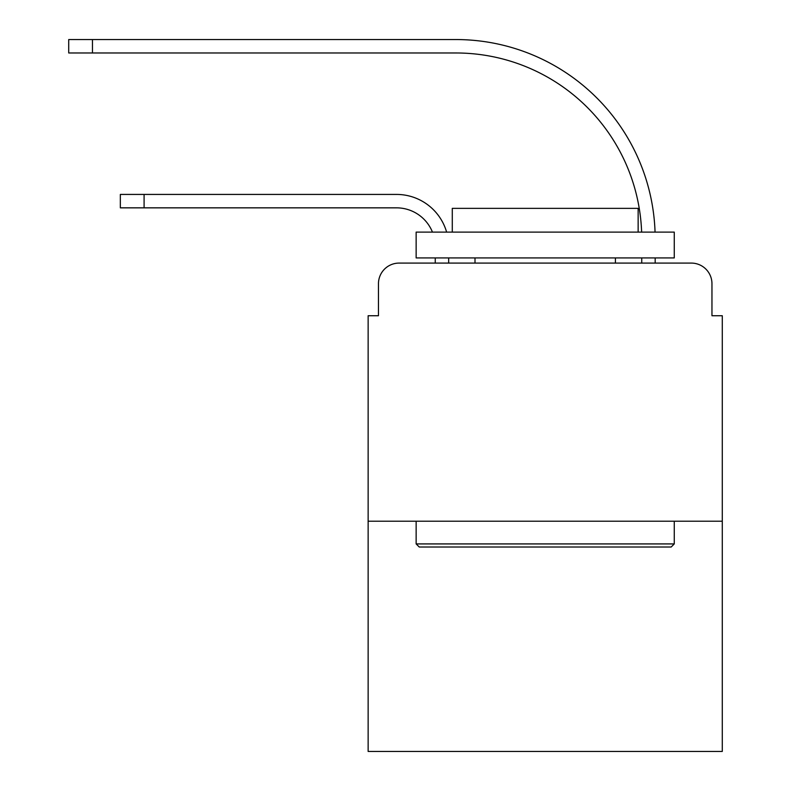 <?xml version="1.0" encoding="UTF-8"?>
<svg xmlns="http://www.w3.org/2000/svg" width="791" height="791" viewBox="0 0 791 791"><rect width="100%" height="100%" fill="white"/><g stroke="black" fill="none" stroke-linecap="round" stroke-linejoin="round"><path stroke-width="1.19" d="M378.464 283.732L378.464 315.738L378.464 283.732A20.645 20.645 0 0 1 399.109 263.087L435.248 263.087L435.248 257.925M722.282 521.21L368.141 521.21L368.141 751.45L722.282 751.45L722.282 315.738L711.959 315.738L711.959 283.732A20.645 20.645 0 0 0 691.304 263.087L399.109 263.087M368.141 521.21L368.141 315.738L378.464 315.738M448.675 263.087L448.675 257.925L448.675 263.087L448.675 257.925L448.675 263.087L448.675 257.925L448.675 263.087L448.675 257.925L448.675 263.087L448.675 257.925L448.675 263.087L448.675 257.925L448.675 263.087L448.675 257.925L448.675 263.087L448.675 257.925L448.675 263.087L448.675 257.925L448.675 263.087L448.675 257.925L448.675 263.087L448.675 257.925L448.675 263.087L448.675 257.925L448.675 263.087L448.675 257.925L448.675 263.087L464.673 263.087M625.74 263.087L641.748 263.087L641.748 257.925M655.175 263.087L655.175 257.925L655.175 263.087L655.175 257.925L655.175 263.087L655.175 257.925L655.175 263.087L655.175 257.925L655.175 263.087L655.175 257.925L655.175 263.087L655.175 257.925L655.175 263.087L655.175 257.925L655.175 263.087L655.175 257.925L655.175 263.087L655.175 257.925L655.175 263.087L655.175 257.925L655.175 263.087L655.175 257.925L655.175 263.087L655.175 257.925L655.175 263.087L655.175 257.925L655.175 263.087L691.304 263.087M711.959 315.738L711.959 283.732M396.528 207.845A38.719 38.719 0 0 1 432.45 232.109A38.719 38.719 0 0 0 396.528 207.845A38.719 38.719 0 0 1 432.45 232.109A38.719 38.719 0 0 0 396.528 207.845A38.719 38.719 0 0 1 432.45 232.109A38.719 38.719 0 0 0 396.528 207.845A38.719 38.719 0 0 1 432.45 232.109A38.719 38.719 0 0 0 396.528 207.845A38.719 38.719 0 0 1 432.45 232.109A38.719 38.719 0 0 0 396.528 207.845A38.719 38.719 0 0 1 432.45 232.109A38.719 38.719 0 0 0 396.528 207.845A38.719 38.719 0 0 1 432.45 232.109A38.719 38.719 0 0 0 396.528 207.845A38.719 38.719 0 0 1 432.45 232.109A38.719 38.719 0 0 0 396.528 207.845A38.719 38.719 0 0 1 432.45 232.109A38.719 38.719 0 0 0 396.528 207.845A38.719 38.719 0 0 1 432.45 232.109A38.719 38.719 0 0 0 396.528 207.845A38.719 38.719 0 0 1 432.45 232.109A38.719 38.719 0 0 0 396.528 207.845A38.719 38.719 0 0 1 432.45 232.109A38.719 38.719 0 0 0 396.528 207.845A38.719 38.719 0 0 1 432.45 232.109A38.719 38.719 0 0 0 396.528 207.845L120.341 207.845L120.341 194.428L144.091 194.428L144.091 207.845M455.903 52.977A185.845 185.845 0 0 1 641.63 232.109A185.845 185.845 0 0 0 455.903 52.977A185.845 185.845 0 0 1 641.63 232.109A185.845 185.845 0 0 0 455.903 52.977A185.845 185.845 0 0 1 641.63 232.109A185.845 185.845 0 0 0 455.903 52.977A185.845 185.845 0 0 1 641.63 232.109A185.845 185.845 0 0 0 455.903 52.977A185.845 185.845 0 0 1 641.63 232.109A185.845 185.845 0 0 0 455.903 52.977A185.845 185.845 0 0 1 641.63 232.109A185.845 185.845 0 0 0 455.903 52.977A185.845 185.845 0 0 1 641.63 232.109A185.845 185.845 0 0 0 455.903 52.977A185.845 185.845 0 0 1 641.63 232.109A185.845 185.845 0 0 0 455.903 52.977A185.845 185.845 0 0 1 641.63 232.109A185.845 185.845 0 0 0 455.903 52.977A185.845 185.845 0 0 1 641.63 232.109A185.845 185.845 0 0 0 455.903 52.977A185.845 185.845 0 0 1 641.63 232.109A185.845 185.845 0 0 0 455.903 52.977A185.845 185.845 0 0 1 641.63 232.109A185.845 185.845 0 0 0 455.903 52.977A185.845 185.845 0 0 1 641.63 232.109A185.845 185.845 0 0 0 455.903 52.977L68.718 52.977L68.718 39.55L92.468 39.55L92.468 52.977M671.173 547.016L419.25 547.016L416.145 543.921L674.268 543.921L671.173 547.016M416.145 232.109L674.268 232.109L674.268 257.925L416.145 257.925L416.145 232.109M638.139 232.109L638.139 208.359L452.284 208.359L452.284 232.109M416.145 521.21L416.145 543.921M674.268 521.21L674.268 543.921M475.005 257.925L475.005 263.087M615.418 257.925L615.418 263.087M446.628 232.109A52.137 52.137 0 0 0 396.528 194.428L144.091 194.428M655.057 232.109A199.273 199.273 0 0 0 455.903 39.55L92.468 39.55"/></g></svg>
